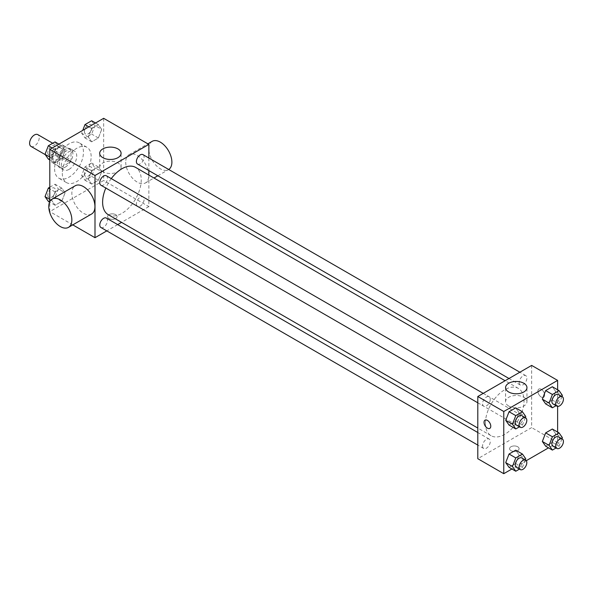 <?xml version="1.0" encoding="UTF-8"?>
<svg xmlns="http://www.w3.org/2000/svg" width="592" height="592" viewBox="0 0 592 592"><rect width="100%" height="100%" fill="white"/><g stroke="black" fill="none" stroke-linecap="round" stroke-linejoin="round"><path stroke-width="0.44" stroke-dasharray="2.96 2.22" d="M31.006 146.409A6.801 3.929 120 0 0 37.807 142.487A6.801 3.929 120 0 0 37.807 134.628M52.681 156.621A6.801 3.929 120 0 0 54.094 159.736A6.801 3.929 120 0 0 60.895 155.814A6.801 3.929 120 0 0 60.895 147.956A6.801 3.929 120 0 0 55.648 149.783A6.801 3.929 120 0 0 52.681 156.621M53.184 149.672L61.797 144.7A10.182 5.883 120 0 1 62.582 145.025A10.182 5.883 120 0 1 63.263 145.543L63.263 155.489A10.182 5.883 120 0 1 61.797 158.027L53.184 163A10.182 5.883 120 0 1 52.399 162.667A10.182 5.883 120 0 1 51.719 162.156L51.719 152.203A10.182 5.883 120 0 1 53.184 149.672L60.88 154.112L69.493 149.14L61.797 144.7M61.797 158.027L69.493 162.467L60.88 167.44L53.184 163M51.719 162.156L59.415 166.596L59.415 156.643L51.719 152.203M59.415 166.596A10.182 5.883 120 0 0 60.095 167.107A10.182 5.883 120 0 0 60.88 167.44M69.493 162.467A10.182 5.883 120 0 0 70.959 159.936L63.263 155.489M69.493 149.14A10.182 5.883 120 0 1 70.278 149.473A10.182 5.883 120 0 1 70.959 149.983L70.959 159.936M60.88 154.112A10.182 5.883 120 0 0 59.415 156.643M65.187 167.173A10.878 6.283 -60 0 1 59.748 167.714A10.878 6.283 -60 0 1 59.748 155.148A10.878 6.283 -60 0 1 70.626 148.866A10.878 6.283 -60 0 1 72.298 157.583A10.878 6.283 -60 0 1 65.187 167.173M69.035 169.393A10.878 6.283 120 0 0 76.139 159.81A10.878 6.283 120 0 0 74.474 151.086A10.878 6.283 120 0 0 66.089 154.001A10.878 6.283 120 0 0 61.339 164.953A10.878 6.283 120 0 0 63.596 169.934A10.878 6.283 120 0 0 69.035 169.393M70.959 149.983L63.263 145.543M54.605 168.838A20.402 11.781 120 0 0 58.83 178.177A20.402 11.781 120 0 0 79.232 166.404A20.402 11.781 120 0 0 79.232 142.842A20.402 11.781 120 0 0 63.514 148.311A20.402 11.781 120 0 0 54.605 168.838M62.301 173.286A20.402 11.781 120 0 0 66.526 182.625A20.402 11.781 120 0 0 86.928 170.844A20.402 11.781 120 0 0 86.928 147.282A20.402 11.781 120 0 0 71.21 152.751A20.402 11.781 120 0 0 62.301 173.286M101.706 171.68L98.368 180.264L91.708 184.112L88.378 179.376L91.708 170.785L98.368 166.937L101.706 171.68L98.368 180.264L91.708 184.112L88.378 179.376L91.708 170.785L98.368 166.937L101.706 171.68L94.972 167.795L91.642 176.379L84.974 180.227L81.644 175.484L84.974 166.9L91.642 163.052L94.972 167.795M101.706 129.389L98.368 137.973L91.708 141.821L88.378 137.085L91.708 128.494L98.368 124.646L101.706 129.389L98.368 137.973L91.708 141.821L88.378 137.085L91.708 128.494L98.368 124.646L101.706 129.389L94.972 125.504L91.642 134.088L84.974 137.936L81.644 133.193L82.732 130.388M103.659 118.311L103.659 180.501L49.795 211.596L49.795 201.665M65.076 192.822L61.746 201.413L55.086 205.261L51.748 200.518L55.086 191.934L61.746 188.086L65.076 192.822L61.746 201.413L55.086 205.261L51.748 200.518L55.086 191.934L61.746 188.086L65.076 192.822L58.349 188.937L55.012 197.521L48.352 201.369M65.076 150.531L61.746 159.122L55.086 162.97L51.748 158.227L55.086 149.643L61.746 145.795L65.076 150.531L61.746 159.122L55.086 162.97L51.748 158.227L55.086 149.643L61.746 145.795L65.076 150.531L58.349 146.646L55.012 155.23L48.352 159.078M72.794 224.871L49.795 211.596M148.858 175.062L148.858 206.601L103.659 180.501M148.858 206.601L121.552 222.37M117.675 224.605L106.797 230.887M108.95 218.537A4.758 2.745 0 0 0 114.138 219.136A4.758 2.745 0 0 0 117.075 216.598A4.758 2.745 0 0 0 112.317 213.845A4.758 2.745 0 0 0 107.552 216.598A4.758 2.745 0 0 0 108.95 218.537A4.758 2.745 0 0 0 114.138 219.129A4.758 2.745 0 0 0 117.075 216.591A4.758 2.745 0 0 0 112.317 213.845A4.758 2.745 0 0 0 107.552 216.591A4.758 2.745 0 0 0 108.95 218.537M108.277 214.704A27.313 15.769 120 0 0 135.59 198.934A27.313 15.769 120 0 0 135.59 167.395M111.266 178.614A27.313 15.769 120 0 0 105.827 188.034M148.858 158.027L148.858 170.592M137.522 164.043A5.439 3.138 120 0 0 142.968 160.906A5.439 3.138 120 0 0 142.968 154.623M136.397 203.848A5.439 3.138 120 0 0 137.522 206.334A5.439 3.138 120 0 0 142.968 203.197A5.439 3.138 120 0 0 142.968 196.914A5.439 3.138 120 0 0 138.772 198.372A5.439 3.138 120 0 0 136.397 203.848M100.899 227.483A5.439 3.138 120 0 0 106.338 224.338A5.439 3.138 120 0 0 106.338 218.056M106.338 175.765A5.439 3.138 -60 0 1 107.463 178.259A5.439 3.138 -60 0 1 105.095 183.735A5.439 3.138 -60 0 1 100.899 185.192M125.719 162.141A16.324 9.42 -120 0 0 132.845 178.569A16.324 9.42 -120 0 0 145.417 182.943A16.324 9.42 -120 0 0 145.417 164.095A16.324 9.42 -120 0 0 129.1 154.667A16.324 9.42 -120 0 0 125.719 162.141M91.56 214.038A16.324 9.42 60 0 1 75.236 204.61A16.324 9.42 60 0 1 75.236 185.762M152.181 141.34A16.324 9.42 -120 0 0 148.799 148.814A16.324 9.42 -120 0 0 155.925 165.242A16.324 9.42 -120 0 0 168.505 169.615A16.324 9.42 -120 0 0 168.713 169.49M102.823 171.695A10.7 6.179 180 0 1 99.693 167.329A10.7 6.179 180 0 1 110.393 161.15A10.7 6.179 180 0 1 121.086 167.329A10.7 6.179 180 0 1 114.485 173.034A10.7 6.179 180 0 1 102.823 171.695M485.41 423.206A27.313 15.769 120 0 0 491.064 435.705A27.313 15.769 120 0 0 518.377 419.935A27.313 15.769 120 0 0 518.377 388.404A27.313 15.769 120 0 0 497.332 395.715A27.313 15.769 120 0 0 485.41 423.206M490.257 399.26A5.439 3.138 -60 0 1 487.882 404.736A5.439 3.138 -60 0 1 483.694 406.193A5.439 3.138 -60 0 1 483.694 399.911A5.439 3.138 -60 0 1 489.133 396.773A5.439 3.138 -60 0 1 490.257 399.26M519.191 424.849A5.439 3.138 120 0 0 520.316 427.335A5.439 3.138 120 0 0 525.755 424.198A5.439 3.138 120 0 0 525.755 417.915A5.439 3.138 120 0 0 521.567 419.373A5.439 3.138 120 0 0 519.191 424.849M482.561 445.991A5.439 3.138 120 0 0 483.694 448.484A5.439 3.138 120 0 0 489.133 445.339A5.439 3.138 120 0 0 489.133 439.057A5.439 3.138 120 0 0 484.937 440.515A5.439 3.138 120 0 0 482.561 445.991M519.191 382.558A5.439 3.138 120 0 0 520.316 385.052A5.439 3.138 120 0 0 525.755 381.907A5.439 3.138 120 0 0 525.755 375.624A5.439 3.138 120 0 0 521.567 377.082A5.439 3.138 120 0 0 519.191 382.558M531.653 365.412L531.653 427.602L477.796 458.696M557.62 432.086L557.62 442.594L531.653 427.602M557.62 442.594L548.518 447.848M526.266 460.694L511.895 468.997M510.977 450.645A4.758 2.745 0 0 0 516.165 451.245A4.758 2.745 0 0 0 519.103 448.706A4.758 2.745 0 0 0 514.344 445.954A4.758 2.745 0 0 0 509.579 448.706A4.758 2.745 0 0 0 510.977 450.645A4.758 2.745 0 0 0 516.165 451.237A4.758 2.745 0 0 0 519.103 448.699A4.758 2.745 0 0 0 514.344 445.954A4.758 2.745 0 0 0 509.579 448.699A4.758 2.745 0 0 0 510.977 450.645M555.666 391.482L552.336 386.739L555.666 391.482L552.336 400.066L545.669 403.914L552.336 400.066L555.666 391.482L562.4 395.367M519.043 454.915L515.713 450.179L519.043 454.915L515.713 463.506L509.046 467.354L515.713 463.506L519.043 454.915L525.777 458.807M557.62 389.795L557.62 406.393M555.666 433.773L552.336 429.03L555.666 433.773L552.336 442.357L545.669 446.205L552.336 442.357L555.666 433.773L562.4 437.658M519.043 412.624L515.713 407.888L519.043 412.624L515.713 421.215L509.046 425.063L515.713 421.215L519.043 412.624L525.777 416.516M537.906 391.231A4.758 2.745 -120 0 0 539.985 396.018A4.758 2.745 -120 0 0 543.648 397.299A4.758 2.745 -120 0 0 543.648 391.8A4.758 2.745 -120 0 0 538.89 389.055A4.758 2.745 -120 0 0 537.906 391.231A4.758 2.745 -120 0 0 539.978 396.026A4.758 2.745 -120 0 0 543.648 397.299A4.758 2.745 -120 0 0 543.648 391.8A4.758 2.745 -120 0 0 538.89 389.055A4.758 2.745 -120 0 0 537.899 391.231M485.033 420.142L485.033 420.15A4.758 2.745 60 0 1 485.033 420.142A4.758 2.745 60 0 1 488.703 421.423A4.758 2.745 60 0 1 490.783 426.21A4.758 2.745 60 0 1 489.791 428.393L489.791 428.393M508.698 406.023A10.7 6.179 180 0 1 505.568 401.657A10.7 6.179 180 0 1 516.268 395.486A10.7 6.179 180 0 1 526.961 401.657A10.7 6.179 180 0 1 520.361 407.363A10.7 6.179 180 0 1 508.698 406.023M525.326 417.671L522.44 425.1L519.443 426.832M516.394 425.071A5.439 3.138 120 0 0 521.833 421.933A5.439 3.138 120 0 0 521.833 415.651M522.44 425.1L515.713 421.215M561.956 396.522L559.07 403.959L556.066 405.69M553.017 403.929A5.439 3.138 120 0 0 558.456 400.784A5.439 3.138 120 0 0 558.456 394.501M559.07 403.959L552.336 400.066M525.326 459.962L522.44 467.391L519.443 469.123M516.394 467.362A5.439 3.138 120 0 0 521.833 464.224A5.439 3.138 120 0 0 521.833 457.942M522.44 467.391L515.713 463.506M561.956 438.813L559.07 446.25L556.066 447.981M553.017 446.22A5.439 3.138 120 0 0 558.456 443.075A5.439 3.138 120 0 0 558.456 436.792M559.07 446.25L552.336 442.357M55.012 141.91L58.349 146.646M47.834 152.714A5.439 3.138 120 0 0 48.966 155.208A5.439 3.138 120 0 0 54.405 152.063A5.439 3.138 120 0 0 54.405 145.78A5.439 3.138 120 0 0 50.209 147.238A5.439 3.138 120 0 0 47.834 152.714M61.746 159.122L55.012 155.23M55.086 162.97L49.795 159.914M51.748 158.227L49.795 157.102M55.086 149.643L52.237 148M61.746 145.795L58.897 144.152M47.804 152.699A5.439 3.138 120 0 0 48.929 155.185A5.439 3.138 120 0 0 54.375 152.048A5.439 3.138 120 0 0 54.375 145.765A5.439 3.138 120 0 0 50.179 147.223A5.439 3.138 120 0 0 47.804 152.699M91.642 120.761L94.972 125.504M84.464 131.572A5.439 3.138 120 0 0 85.588 134.058A5.439 3.138 120 0 0 91.027 130.921A5.439 3.138 120 0 0 91.027 124.638A5.439 3.138 120 0 0 86.832 126.096A5.439 3.138 120 0 0 84.464 131.572M98.368 137.973L91.642 134.088M91.708 141.821L84.974 137.936M88.378 137.085L81.644 133.193M91.708 128.494L88.859 126.851M98.368 124.646L95.527 123.003M84.427 131.55A5.439 3.138 120 0 0 85.559 134.044A5.439 3.138 120 0 0 90.998 130.899A5.439 3.138 120 0 0 90.998 124.616A5.439 3.138 120 0 0 86.802 126.074A5.439 3.138 120 0 0 84.427 131.55M49.795 187.213L55.012 184.201L58.349 188.937M47.834 195.005A5.439 3.138 120 0 0 48.966 197.499A5.439 3.138 120 0 0 54.405 194.354A5.439 3.138 120 0 0 54.405 188.071A5.439 3.138 120 0 0 50.209 189.529A5.439 3.138 120 0 0 47.834 195.005M61.746 201.413L55.012 197.521M55.086 205.261L49.602 202.094M51.748 200.518L49.795 199.393M55.086 191.934L49.795 188.878M61.746 188.086L55.012 184.201M47.804 194.99A5.439 3.138 120 0 0 48.929 197.476A5.439 3.138 120 0 0 54.375 194.339A5.439 3.138 120 0 0 54.375 188.056A5.439 3.138 120 0 0 50.179 189.514A5.439 3.138 120 0 0 47.804 194.99M84.464 173.863A5.439 3.138 120 0 0 85.588 176.349A5.439 3.138 120 0 0 91.027 173.212A5.439 3.138 120 0 0 91.027 166.929A5.439 3.138 120 0 0 86.832 168.387A5.439 3.138 120 0 0 84.464 173.863M98.368 180.264L91.642 176.379M91.708 184.112L84.974 180.227M88.378 179.376L81.644 175.484M91.708 170.785L84.974 166.9M98.368 166.937L91.642 163.052M84.427 173.841A5.439 3.138 120 0 0 85.559 176.335A5.439 3.138 120 0 0 90.998 173.19A5.439 3.138 120 0 0 90.998 166.907A5.439 3.138 120 0 0 86.802 168.365A5.439 3.138 120 0 0 84.427 173.841M45.207 154.608L54.094 159.736M52.71 143.234L60.895 147.956M74.474 151.086L70.626 148.866M63.596 169.934L59.748 167.714M70.278 149.473L62.582 145.025M60.095 167.107L52.399 162.667M86.928 147.282L79.232 142.842M66.526 182.625L58.83 178.177M145.417 182.943L153.964 178.007M157.835 175.772L168.505 169.615M129.1 154.667L147.867 143.834M121.086 167.329L121.086 153.291M99.693 167.329L99.693 153.291M518.377 388.404L505.102 380.737M491.064 435.705L477.796 428.046M477.796 402.789L483.694 406.193M483.235 393.362L489.133 396.773M525.755 417.915L142.968 196.914M520.316 427.335L137.522 206.334M489.133 439.057L477.796 432.515M483.694 448.484L477.796 445.08M525.755 375.624L519.857 372.22M520.316 385.052L508.979 378.503M526.961 401.657L526.961 387.619M505.568 401.657L505.568 387.619"/><path stroke-width="0.89" d="M52.71 143.234L37.807 134.628A6.801 3.929 120 0 0 32.567 136.456A6.801 3.929 120 0 0 29.6 143.294A6.801 3.929 120 0 0 31.006 146.409L45.207 154.608M49.795 201.665L49.795 149.406L103.659 118.311L148.858 144.404L148.858 158.027M106.797 230.887L95.001 237.695L72.794 224.871M121.552 222.37L117.675 224.605M105.827 188.034A27.313 15.769 120 0 0 102.616 202.205A27.313 15.769 120 0 0 108.277 214.704L477.796 428.046M505.102 380.737L135.59 167.395A27.313 15.769 120 0 0 111.266 178.614M148.858 170.592L148.858 175.062M95.001 237.695L95.001 175.506L148.858 144.404M519.857 372.22L142.968 154.623A5.439 3.138 120 0 0 138.772 156.081A5.439 3.138 120 0 0 136.397 161.557A5.439 3.138 120 0 0 137.522 164.043L508.979 378.503M477.796 432.515L106.338 218.056A5.439 3.138 120 0 0 102.15 219.514A5.439 3.138 120 0 0 99.774 224.99A5.439 3.138 120 0 0 100.899 227.483L477.796 445.08M477.796 402.789L100.899 185.192A5.439 3.138 -60 0 1 100.899 178.91A5.439 3.138 -60 0 1 106.338 175.765L483.235 393.362M95.001 175.506L49.795 149.406M102.823 157.657A10.7 6.179 180 0 1 99.693 153.291A10.7 6.179 180 0 1 110.393 147.112A10.7 6.179 180 0 1 121.086 153.291A10.7 6.179 180 0 1 114.485 158.996A10.7 6.179 180 0 1 102.823 157.657M52.155 199.09L75.236 185.762A16.324 9.42 60 0 1 87.816 190.136A16.324 9.42 60 0 1 94.942 206.564A16.324 9.42 60 0 1 91.56 214.038L68.48 227.365A16.324 9.42 60 0 1 52.155 217.937A16.324 9.42 60 0 1 52.155 199.09A16.324 9.42 60 0 1 64.735 203.463A16.324 9.42 60 0 1 71.854 219.891A16.324 9.42 60 0 1 68.48 227.365M168.713 169.49A16.324 9.42 -120 0 0 168.394 150.583A16.324 9.42 -120 0 0 152.181 141.34L147.867 143.834M511.895 468.997L503.762 473.689L477.796 458.696L477.796 396.507L531.653 365.412L557.62 380.404L557.62 389.795M548.518 447.848L526.266 460.694M545.669 403.914L542.339 399.178L545.669 390.587L552.336 386.739L545.669 390.587L542.339 399.178L545.669 403.914L552.403 407.799L549.073 403.063L552.403 394.479L559.07 390.631L562.4 395.367L561.956 396.522M509.046 467.354L505.716 462.611L509.046 454.027L515.713 450.179L509.046 454.027L505.716 462.611L509.046 467.354L515.78 471.239L512.45 466.496L515.78 457.912L522.44 454.064L525.777 458.807L525.326 459.962M557.62 406.393L557.62 432.086M503.762 473.689L503.762 411.499L557.62 380.404M545.669 446.205L542.339 441.469L545.669 432.878L552.336 429.03L545.669 432.878L542.339 441.469L545.669 446.205L552.403 450.09L549.073 445.354L552.403 436.77L559.07 432.922L562.4 437.658L561.956 438.813M509.046 425.063L505.716 420.32L509.046 411.736L515.713 407.888L509.046 411.736L505.716 420.32L509.046 425.063L515.78 428.948L512.45 424.205L515.78 415.621L522.44 411.773L525.777 416.516L525.326 417.671M503.762 411.499L477.796 396.507M508.698 391.985A10.7 6.179 180 0 1 505.568 387.619A10.7 6.179 180 0 1 516.268 381.448A10.7 6.179 180 0 1 526.961 387.619A10.7 6.179 180 0 1 520.361 393.325A10.7 6.179 180 0 1 508.698 391.985M490.775 426.21A4.758 2.745 60 0 1 489.791 428.393A4.758 2.745 60 0 1 485.033 425.648A4.758 2.745 60 0 1 485.033 420.15A4.758 2.745 60 0 1 488.696 421.423A4.758 2.745 60 0 1 490.775 426.21M489.791 428.393A4.758 2.745 60 0 1 485.033 425.641A4.758 2.745 60 0 1 485.033 420.15M519.443 426.832L515.78 428.948M525.681 417.871L521.833 415.651A5.439 3.138 120 0 0 517.637 417.108A5.439 3.138 120 0 0 515.262 422.584A5.439 3.138 120 0 0 516.394 425.071L520.235 427.291A5.439 3.138 120 0 0 525.681 424.153A5.439 3.138 120 0 0 525.681 417.871A5.439 3.138 120 0 0 521.485 419.328A5.439 3.138 120 0 0 519.11 424.804A5.439 3.138 120 0 0 520.235 427.291M512.45 424.205L505.716 420.32M515.78 415.621L509.046 411.736M522.44 411.773L515.713 407.888M556.066 405.69L552.403 407.799M562.304 396.721L558.456 394.501A5.439 3.138 120 0 0 554.267 395.959A5.439 3.138 120 0 0 551.892 401.435A5.439 3.138 120 0 0 553.017 403.929L556.865 406.149A5.439 3.138 120 0 0 562.304 403.004A5.439 3.138 120 0 0 562.304 396.721A5.439 3.138 120 0 0 558.108 398.179A5.439 3.138 120 0 0 555.74 403.655A5.439 3.138 120 0 0 556.865 406.149M549.073 403.063L542.339 399.178M552.403 394.479L545.669 390.587M559.07 390.631L552.336 386.739M519.443 469.123L515.78 471.239M525.681 460.162L521.833 457.942A5.439 3.138 120 0 0 517.637 459.399A5.439 3.138 120 0 0 515.262 464.875A5.439 3.138 120 0 0 516.394 467.362L520.235 469.582A5.439 3.138 120 0 0 525.681 466.444A5.439 3.138 120 0 0 525.681 460.162A5.439 3.138 120 0 0 521.485 461.619A5.439 3.138 120 0 0 519.11 467.095A5.439 3.138 120 0 0 520.235 469.582M512.45 466.496L505.716 462.611M515.78 457.912L509.046 454.027M522.44 454.064L515.713 450.179M556.066 447.981L552.403 450.09M562.304 439.012L558.456 436.792A5.439 3.138 120 0 0 554.267 438.25A5.439 3.138 120 0 0 551.892 443.726A5.439 3.138 120 0 0 553.017 446.22L556.865 448.44A5.439 3.138 120 0 0 562.304 445.295A5.439 3.138 120 0 0 562.304 439.012A5.439 3.138 120 0 0 558.108 440.47A5.439 3.138 120 0 0 555.74 445.946A5.439 3.138 120 0 0 556.865 448.44M549.073 445.354L542.339 441.469M552.403 436.77L545.669 432.878M559.07 432.922L552.336 429.03M49.795 159.914L48.352 159.078L45.022 154.342L48.352 145.75L55.012 141.91L58.897 144.152M49.795 157.102L45.022 154.342M52.237 148L48.352 145.75M82.732 130.388L84.974 124.609L91.642 120.761L95.527 123.003M88.859 126.851L84.974 124.609M49.602 202.094L48.352 201.369L45.022 196.633L48.352 188.041L49.795 187.213M49.795 199.393L45.022 196.633M49.795 188.878L48.352 188.041M153.964 178.007L157.835 175.772"/></g></svg>
